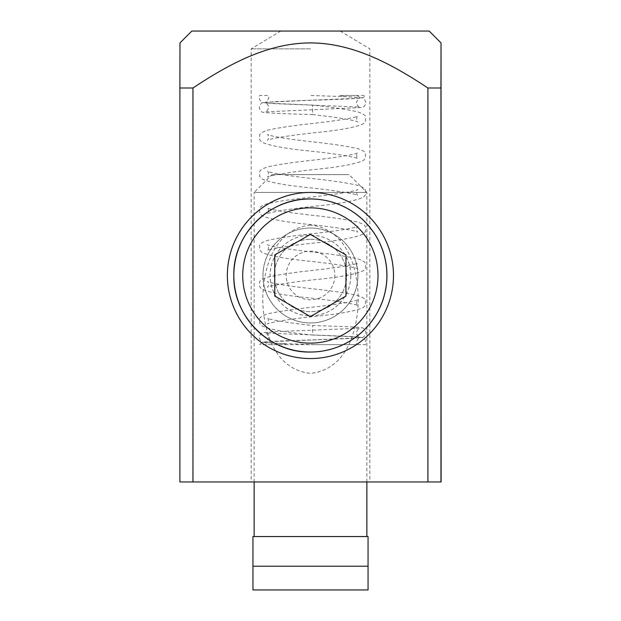 <?xml version="1.0" encoding="UTF-8"?>
<svg xmlns="http://www.w3.org/2000/svg" width="621" height="621" viewBox="0 0 621 621"><rect width="100%" height="100%" fill="white"/><g stroke="black" fill="none" stroke-linecap="round" stroke-linejoin="round"><path stroke-width="0.47" stroke-dasharray="3.1 2.33" d="M441.104 481.966L193.1 481.966L193.1 87.996C228.163 64.778 267.395 42.989 310.609 42.919C353.807 43.012 393.008 64.786 428.055 87.996L441.104 87.996M428.055 481.966L428.055 87.996M179.974 42.919L180.043 87.996L193.1 87.996M193.1 481.966L180.043 481.966L180.043 87.996M191.835 31.05L429.165 31.05M310.43 192.432L310.422 192.432A83.067 83.067 -90 0 0 310.422 192.432A83.067 83.067 -90 0 1 393.497 275.491A83.067 83.067 -90 0 1 310.43 358.558L310.422 358.558A83.067 83.067 -90 0 0 310.43 358.558M357.898 275.491A47.468 47.468 -90 0 0 310.43 228.031A47.468 47.468 -90 0 0 262.97 275.491A47.468 47.468 -90 0 0 310.43 322.959A47.468 47.468 -90 0 0 357.898 275.491A47.468 47.468 90 0 1 310.415 322.959A47.468 47.468 90 0 1 262.955 275.491A47.468 47.468 90 0 1 310.415 228.031A47.468 47.468 90 0 1 357.882 275.491M350.818 275.491C350.749 253.221 333.027 235.32 310.461 235.149L310.461 235.149C287.903 235.32 270.197 253.221 270.127 275.491C270.197 297.769 287.903 315.67 310.461 315.841L310.461 315.841C333.027 315.67 350.749 297.769 350.818 275.491M350.78 275.491A40.342 40.342 -90 0 0 310.438 235.149A40.342 40.342 -90 0 0 270.088 275.491A40.342 40.342 -90 0 0 310.438 315.841A40.342 40.342 -90 0 0 350.78 275.491M310.484 31.05L340.207 31.05L310.484 31.05M310.539 48.849L251.171 48.849L310.539 48.849M310.461 481.966L369.829 481.966L310.461 481.966M366.864 536.552L254.136 536.552L366.864 536.552M252.949 566.22L252.949 536.552L368.051 536.552L368.051 566.22L252.949 566.22L252.949 589.95L368.051 589.95L368.051 566.22M254.136 481.966L254.136 192.432L366.864 192.432L254.136 192.432L271.936 174.633L349.064 174.633L271.936 174.633M366.864 481.966L366.864 192.432L349.064 174.633M310.5 225.066C274.404 229.056 263.203 267.193 262.753 299.175C263.18 331.195 274.366 369.386 310.5 373.392C346.603 369.394 357.797 331.257 358.247 299.268C357.82 267.247 346.627 229.064 310.5 225.066M284.045 343.739A4.743 2.787 90 0 1 285.629 344.647L268.016 344.647L265.446 342.637L284.045 343.739A4.743 2.787 90 0 0 283.983 343.739A4.743 2.787 90 0 0 282.338 344.647L259.826 344.647C260.603 343.211 262.202 342.318 264.608 341.992C272.138 341.271 288.128 340.58 312.58 339.904L359.714 337.84C359.287 336.481 354.475 343.258 357.145 344.647L264.818 344.647L356.609 344.647L314.094 344.647L275.134 343.266L263.343 342.295C261.689 342.544 260.308 340.882 259.182 337.327C260.362 333.943 261.852 332.351 263.653 332.561L277.874 331.529L359.714 328.253C359.163 326.832 354.801 334.005 356.757 334.245C358.216 336.38 359.202 337.319 359.714 337.079L312.58 335.014L312.58 325.52L312.58 335.014C286.079 332.46 269.095 329.363 261.627 325.738L259.679 323.355L259.656 318.86C259.64 317.401 262.093 315.802 267.03 314.047C276.811 311.688 291.994 309.39 312.58 307.154C333.291 304.857 347.768 302.652 356.019 300.541L357.797 299.858C356.198 299.19 356.547 306.106 357.797 305.571L355.918 304.857C347.597 302.753 333.151 300.556 312.58 298.274C286.079 295.72 269.095 292.631 261.627 288.998L259.679 286.615L259.656 282.12C259.64 280.669 262.093 279.062 267.03 277.308C276.811 274.948 291.994 272.65 312.58 270.414C333.291 268.125 347.768 265.92 356.019 263.809L357.797 263.125C356.198 262.45 356.547 269.367 357.797 268.831L355.918 268.117C347.597 266.013 333.151 263.816 312.58 261.542C286.079 258.98 269.095 255.891 261.627 252.258L259.679 249.875L259.656 245.38C259.64 243.929 262.093 242.322 267.03 240.568C276.811 238.208 291.994 235.918 312.58 233.675C333.291 231.385 347.768 229.18 356.019 227.069L357.797 226.386C356.198 225.71 356.547 232.627 357.797 232.099L355.918 231.377C347.597 229.273 333.151 227.084 312.58 224.802C286.079 222.248 269.095 219.151 261.627 215.518L259.679 213.143L259.656 208.64C259.64 207.189 262.093 205.582 267.03 203.828C276.811 201.476 291.994 199.178 312.58 196.942C333.291 194.645 347.768 192.44 356.019 190.329L357.797 189.646C356.198 188.978 356.547 195.894 357.797 195.359L355.918 194.645C347.597 192.533 333.151 190.344 312.58 188.062C286.079 185.508 269.095 182.411 261.627 178.786L259.679 176.403L259.656 171.908C259.64 170.449 262.093 168.85 267.03 167.096C276.811 164.736 291.994 162.438 312.58 160.202C333.291 157.905 347.768 155.7 356.019 153.589L357.797 152.906C356.198 152.238 356.547 159.155 357.797 158.619L355.918 157.905C347.597 155.801 333.151 153.604 312.58 151.33C286.079 148.768 269.095 145.679 261.627 142.046L259.679 139.663L259.656 135.168C259.64 133.717 262.093 132.11 267.03 130.356C276.811 127.996 291.994 125.698 312.58 123.463C333.291 121.173 347.768 118.968 356.019 116.857L357.797 116.174C356.198 115.498 356.547 122.415 357.797 121.879L355.918 121.165C347.597 119.061 333.151 116.864 312.58 114.59L312.58 105.096L312.58 114.59C285.241 113.728 266.735 113.107 263.653 112.347C261.852 112.556 260.362 110.965 259.182 107.58C260.3 104.017 261.689 102.364 263.343 102.605L275.041 101.642L359.714 98.234C359.101 96.775 354.925 104.219 356.617 103.746C358.1 106.276 359.132 107.386 359.714 107.068L273.915 103.606L263.327 102.69L261.278 101.828C258.965 98.98 258.483 96.86 259.826 95.463L268.016 95.463C270.678 96.853 265.873 103.629 265.446 102.271L312.58 100.206C337.032 99.531 353.023 98.84 360.553 98.118C362.959 97.792 364.55 96.907 365.334 95.463L339.532 95.463A4.743 2.787 90 0 0 341.115 96.371A4.743 2.787 90 0 0 341.177 96.371A4.743 2.787 90 0 0 342.823 95.463L357.145 95.463L359.714 97.481L341.115 96.371M314.094 344.647L365.334 344.647C366.677 343.25 366.196 341.131 363.883 338.282L361.826 337.42L351.245 336.504L265.446 333.042C266.029 332.732 267.061 333.834 268.544 336.365C270.228 335.891 266.06 343.335 265.446 341.876L350.12 338.468L361.818 337.506C363.471 337.746 364.853 336.093 365.979 332.53C364.799 329.146 363.308 327.554 361.507 327.764C358.426 327.003 339.912 326.382 312.58 325.52C291.87 323.231 277.385 321.026 269.141 318.915L267.364 318.231C268.963 317.556 268.614 324.473 267.364 323.937L269.242 323.223C277.564 321.119 292.01 318.93 312.58 316.648C339.082 314.086 356.066 310.997 363.533 307.364L365.482 304.981L365.497 300.486C365.521 299.035 363.06 297.428 358.123 295.674C348.342 293.322 333.159 291.024 312.58 288.788C291.87 286.491 277.385 284.286 269.141 282.175L267.364 281.492C268.963 280.824 268.614 287.733 267.364 287.205L269.242 286.491C277.564 284.379 292.01 282.19 312.58 279.908C339.082 277.354 356.066 274.257 363.533 270.632L365.482 268.249L365.497 263.746C365.521 262.295 363.06 260.696 358.123 258.941C348.342 256.582 333.159 254.284 312.58 252.048C291.87 249.751 277.385 247.546 269.141 245.435L267.364 244.752C268.963 244.084 268.614 251 267.364 250.465L269.242 249.751C277.564 247.647 292.01 245.45 312.58 243.168C339.082 240.614 356.066 237.525 363.533 233.892L365.482 231.509L365.497 227.014C365.521 225.563 363.06 223.956 358.123 222.202C348.342 219.842 333.159 217.544 312.58 215.308C291.87 213.011 277.385 210.814 269.141 208.703L267.364 208.012C268.963 207.344 268.614 214.261 267.364 213.725L269.242 213.011C277.564 210.907 292.01 208.71 312.58 206.436C339.082 203.874 356.066 200.785 363.533 197.152L365.482 194.769L365.497 190.274C365.521 188.823 363.06 187.216 358.123 185.462C348.342 183.102 333.159 180.804 312.58 178.569C291.87 176.279 277.385 174.074 269.141 171.963L267.364 171.28C268.963 170.604 268.614 177.521 267.364 176.985L269.242 176.271C277.564 174.167 292.01 171.978 312.58 169.696C339.082 167.142 356.066 164.045 363.533 160.412L365.482 158.037L365.497 153.534C365.521 152.083 363.06 150.476 358.123 148.722C348.342 146.37 333.159 144.072 312.58 141.836C291.87 139.539 277.385 137.334 269.141 135.223L267.364 134.54C268.963 133.872 268.614 140.781 267.364 140.253L269.242 139.539C277.564 137.427 292.01 135.238 312.58 132.956C339.082 130.402 356.066 127.305 363.533 123.68L365.482 121.297L365.497 116.802C365.521 115.343 363.06 113.744 358.123 111.99C348.342 109.63 333.159 107.332 312.58 105.096L265.446 103.032C265.951 102.791 266.937 103.73 268.396 105.865C270.352 106.106 265.998 113.278 265.446 111.858L361.507 107.557C363.308 107.759 364.799 106.168 365.979 102.783C364.853 99.228 363.464 97.567 361.81 97.815L350.027 96.845L311.067 95.463M310.36 316.601L345.99 296.046L345.99 254.944L310.36 234.389M310.415 352.029A76.538 76.538 90 0 1 233.876 275.491A76.538 76.538 90 0 1 310.415 198.961M262.993 275.491A47.468 47.468 90 0 1 310.461 228.031A47.468 47.468 90 0 1 357.929 275.491A47.468 47.468 90 0 1 310.461 322.959A47.468 47.468 90 0 1 262.993 275.491M310.469 239.302L310.469 239.302A36.189 36.189 90 0 1 346.658 275.491A36.189 36.189 90 0 1 310.477 311.688A36.189 36.189 90 0 1 274.288 275.491A36.189 36.189 90 0 1 310.469 239.302L310.477 239.302A36.189 36.189 90 0 1 346.665 275.491A36.189 36.189 90 0 1 310.469 311.688L310.477 311.688A36.189 36.189 90 0 1 274.28 275.491A36.189 36.189 90 0 1 310.477 239.302L310.477 239.302M334.812 275.491A24.328 24.328 90 0 1 310.484 299.819A24.328 24.328 90 0 1 286.157 275.491A24.328 24.328 90 0 1 310.484 251.171A24.328 24.328 90 0 1 334.812 275.491M280.793 31.05L251.171 48.849L251.171 481.966M340.207 31.05L369.829 48.849L369.829 481.966"/><path stroke-width="0.93" d="M427.9 481.966L441.104 481.966L441.026 42.919L440.957 87.996L427.9 87.996C392.837 64.778 353.605 42.989 310.391 42.919C267.193 43.012 227.992 64.786 192.945 87.996L192.945 481.966L427.9 481.966L427.9 87.996M440.957 481.966L440.957 87.996M310.422 358.558A83.067 83.067 -90 0 0 393.481 275.491A83.067 83.067 -90 0 0 310.422 192.432A83.067 83.067 -90 0 0 227.356 275.491A83.067 83.067 -90 0 0 310.422 358.558A83.067 83.067 -90 0 1 227.371 275.491A83.067 83.067 -90 0 1 310.422 192.432M192.945 87.996L179.896 87.996L179.896 481.966L192.945 481.966M179.896 87.996L179.974 42.919L191.835 31.05L429.165 31.05L441.026 42.919M368.051 566.22L368.051 536.552L252.949 536.552L252.949 566.22L368.051 566.22L368.051 589.95L252.949 589.95L252.949 566.22M254.136 536.552L254.136 481.966M366.864 536.552L366.864 481.966M274.793 254.944L274.761 296.046L310.36 316.601L345.959 296.046L345.959 254.944L310.36 234.389L274.761 254.944L310.391 234.389M274.761 254.944L274.761 296.046M233.83 275.491A76.538 76.538 90 0 1 310.368 198.961A76.538 76.538 90 0 1 386.899 275.491A76.538 76.538 90 0 1 310.368 352.029A76.538 76.538 90 0 1 233.83 275.491C232.774 234.598 269.467 197.905 310.368 198.961L310.415 198.961A76.538 76.538 90 0 1 386.953 275.491A76.538 76.538 90 0 1 310.415 352.029L310.368 352.029A76.538 76.538 90 0 1 233.83 275.491C232.774 316.392 269.467 353.085 310.368 352.029A76.538 76.538 90 0 0 386.899 275.491M274.793 296.046L310.391 316.601M242.718 275.491A67.635 67.635 90 0 1 310.36 207.856A67.635 67.635 90 0 1 377.995 275.491A67.635 67.635 90 0 1 310.36 343.134A67.635 67.635 90 0 1 242.718 275.491"/></g></svg>

